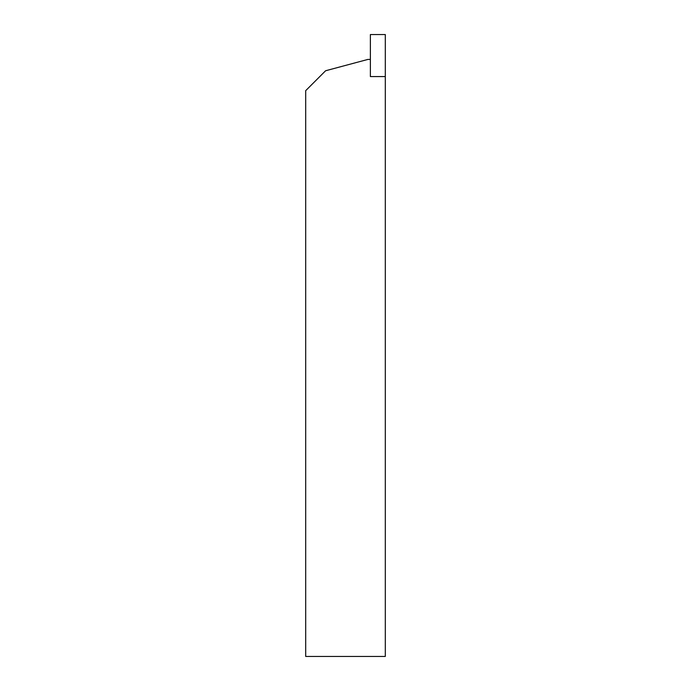 <?xml version="1.0" encoding="UTF-8"?>
<svg xmlns="http://www.w3.org/2000/svg" width="691" height="691" viewBox="0 0 691 691"><rect width="100%" height="100%" fill="white"/><g stroke="black" fill="none" stroke-linecap="round" stroke-linejoin="round"><path stroke-width="1.04" d="M370.376 76.571L370.376 59.426L367.888 59.426L325.599 70.758L305.698 90.659L305.698 656.45L385.302 656.45L385.302 76.571L370.376 76.571L370.376 34.55L385.302 34.55L385.302 76.571L370.376 76.571"/></g></svg>
